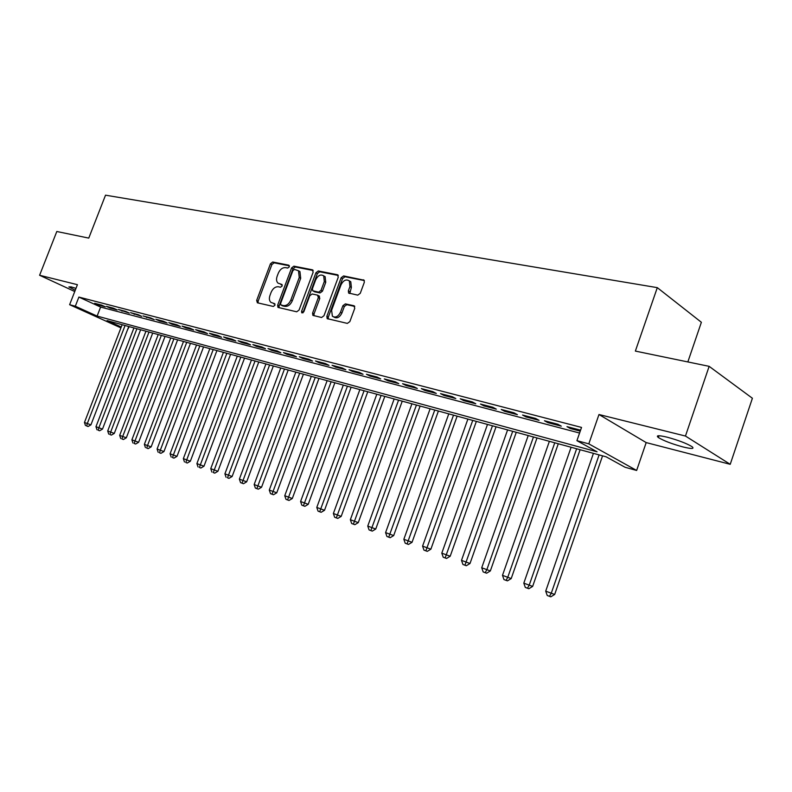 <?xml version="1.0" encoding="UTF-8"?>
<svg xmlns="http://www.w3.org/2000/svg" width="792" height="792" viewBox="0 0 792 792"><rect width="100%" height="100%" fill="white"/><g stroke="black" fill="none" stroke-linecap="round" stroke-linejoin="round"><path stroke-width="1.19" d="M289.318 266.825L288.783 265.172L272.715 262.013L270.458 263.756L256.667 300.416L257.38 302.801L273.329 306.454L274.933 305.247L274.725 303.712L270.904 302.376C269.26 300.772 268.953 298.455 269.973 295.406L271.121 292.317C272.903 288.397 275.349 286.546 278.438 286.773L280.526 287.229L282.14 286.011L281.952 284.506L277.962 283.1C276.418 281.516 276.141 279.239 277.131 276.299L278.289 273.23C280.061 269.31 282.506 267.448 285.605 267.637L287.704 268.052L289.318 266.825M667.141 437.184C658.578 435.174 655.657 435.283 658.36 437.53C663.666 440.758 671.863 443.896 682.961 446.935C691.723 449.044 694.732 448.945 691.99 446.638C686.555 443.372 678.269 440.213 667.141 437.184M75.983 288.367L71.092 286.862L68.884 286.932L75.25 290.238M357.766 295.149L360.261 293.327L364.31 282.328L364.102 280.21L343.599 275.933L341.154 277.745L326.858 316.374L327.155 318.622L347.351 323.403L349.856 321.602L354.767 308.266L353.875 305.722L345.362 303.88L342.896 305.692L340.471 312.246C338.174 316.681 335.481 318.008 332.383 316.236L331.61 310.276L341.025 284.793C343.451 280.21 346.223 278.923 349.341 280.922L349.935 286.605L348.361 290.872L348.609 293.03L357.766 295.149M709.147 366.34L752.4 398.257L730.224 464.31L685.456 436.046L709.147 366.34L635.362 351.084L657.301 287.644L105.524 195.179L88.763 238.105L56.806 231.502L39.6 275.269L77.418 284.684L69.617 304.702L75.319 306.227L78.883 297.079L581.536 427.423L576.923 440.669L588.803 443.857L636.639 470.458L625.056 467.26L606.157 456.826L107.059 320.592L121.255 327.007M685.456 436.046L598.98 414.513L588.803 443.857M313.147 272.2L312.345 269.795L293.901 266.171L291.585 267.934L277.645 305.187L277.942 307.385L296.693 311.8L299.049 310.058L313.147 272.2M318.305 270.963L337.412 274.715L338.273 277.17L323.987 315.721L321.562 317.503L312.87 315.365L312.573 313.127L318.334 297.594L317.523 295.129L312.147 293.981L309.771 295.753L303.791 311.82L301.782 312.87L301.574 311.315L315.929 272.755L318.305 270.963L319.74 271.795L338.293 275.438M39.6 275.269L74.755 291.525M101.683 305.138L94.674 303.306L98.287 304.969L105.306 306.801L101.683 305.138M113.563 308.237L106.405 306.365L110.029 308.038L117.186 309.91L113.563 308.237M125.68 311.395L118.384 309.494L129.304 313.087L125.68 311.395M138.046 314.622L130.591 312.682L141.679 316.325L138.046 314.622M150.658 317.919L143.055 315.939L154.301 319.631L150.658 317.919M163.548 321.285L155.786 319.255L159.42 320.968L167.191 322.997L163.548 321.285M176.705 324.72L168.775 322.651L172.418 324.373L180.348 326.443L176.705 324.72M190.139 328.235L182.041 326.116L185.684 327.848L193.783 329.967L190.139 328.235M203.871 331.818L195.594 329.66L199.247 331.393L207.514 333.561L203.871 331.818M217.899 335.481L209.444 333.274L213.088 335.016L221.542 337.234L217.899 335.481M232.234 339.224L223.601 336.966L227.245 338.719L235.877 340.986L232.234 339.224M246.896 343.055L238.065 340.748L241.709 342.51L250.539 344.817L246.896 343.055M261.885 346.965L252.856 344.609L256.489 346.381L265.528 348.737L261.885 346.965M277.22 350.965L267.973 348.559L271.616 350.331L280.853 352.757L277.22 350.965M292.901 355.063L283.447 352.598L287.08 354.38L296.535 356.855L292.901 355.063M308.959 359.261L299.277 356.727L302.91 358.528L312.583 361.053L308.959 359.261M325.393 363.548L315.483 360.964L319.107 362.766L329.007 365.36L325.393 363.548M342.213 367.943L332.076 365.29L335.679 367.102L345.817 369.755L342.213 367.943M359.449 372.438L349.054 369.725L352.658 371.547L363.043 374.269L359.449 372.438M377.101 377.051L366.458 374.269L370.052 376.101L380.685 378.883L377.101 377.051M395.198 381.774L384.288 378.932L387.862 380.764L398.772 383.615L395.198 381.774M413.751 386.625L402.564 383.704L406.128 385.546L417.305 388.466L413.751 386.625M432.769 391.585L421.295 388.595L424.849 390.446L436.303 393.446L432.769 391.585M452.281 396.683L440.51 393.614L444.045 395.465L455.796 398.544L452.281 396.683M472.299 401.91L460.231 398.762L463.736 400.623L475.794 403.781L472.299 401.91M492.852 407.276L480.457 404.039L483.942 405.91L496.327 409.147L492.852 407.276M513.958 412.79L501.227 409.464L504.682 411.335L517.394 414.671L513.958 412.79M535.63 418.453L522.562 415.038L525.987 416.919L539.045 420.334L535.63 418.453M557.905 424.264L544.47 420.76L547.866 422.641L561.29 426.155L557.905 424.264M78.883 297.079L100.614 307.068L579.576 433.036M580.566 430.185L566.993 426.64L570.359 428.531L580.249 431.115M687.842 361.934L701.375 322.285L657.301 287.644M598.98 414.513L646.183 442.589L730.224 464.31M646.183 442.589L636.639 470.458M129.215 326.631L127.472 329.898M75.319 306.227L97.119 316.087L597.059 451.796L576.923 440.669M120.928 327.878L69.617 304.702M100.614 307.068L97.119 316.087M98.287 304.969L98.545 304.316M110.029 308.038L110.286 307.375M122.008 311.177L122.265 310.504M134.224 314.375L134.482 313.701M146.698 317.642L146.956 316.958M159.42 320.968L159.687 320.275M172.418 324.373L172.686 323.671M185.684 327.848L185.962 327.136M199.247 331.393L199.515 330.68M213.088 335.016L213.365 334.293M227.245 338.719L227.512 337.996M241.709 342.51L241.986 341.768M256.489 346.381L256.776 345.629M271.616 350.331L271.894 349.579M287.08 354.38L287.367 353.618M302.91 358.528L303.197 357.756M319.107 362.766L319.394 361.984M335.679 367.102L335.976 366.31M352.658 371.547L352.955 370.745M370.052 376.101L370.349 375.289M387.862 380.764L388.169 379.942M406.128 385.546L406.425 384.714M424.849 390.446L425.146 389.595M444.045 395.465L444.352 394.614M463.736 400.623L464.043 399.752M483.942 405.91L484.258 405.029M504.682 411.335L504.999 410.454M525.987 416.919L526.304 416.018M547.866 422.641L548.193 421.73M570.359 428.531L570.676 427.601M282.219 284.952L280.972 284.684M275.002 304.128L273.785 303.851M289.407 265.825L274.151 262.825L271.894 264.558L258.133 301.188L258.123 302.97M313.187 270.498L295.337 266.993L293.02 268.745L279.101 305.959L279.101 307.771M294.515 269.399L292.892 270.636L280.645 303.385L280.843 304.92L283.397 305.593C286.546 305.87 289.021 304.009 290.842 300.019L299.247 277.497L298.505 270.765L294.515 269.399M282.279 305.672L281.17 305.088M298.465 270.725L299.94 271.577L300.693 278.309L292.298 300.802C290.476 304.791 288.001 306.643 284.863 306.365L282.625 305.861M319.008 295.941L319.79 298.396L314.028 313.909L314.048 315.78M319.74 271.795L317.364 273.577L302.91 312.909M324.314 281.516L323.69 275.854C320.691 274.032 318.028 275.339 315.711 279.774L312.444 288.575L312.701 290.733L318.622 292.159L321.017 290.377L324.314 281.516L325.75 282.338L325.126 276.675L323.69 275.854L325.126 276.675M313.206 291.01L314.701 291.822L313.256 291.02M325.75 282.338L322.463 291.179L320.067 292.961L314.701 291.822M349.252 280.823L350.777 281.754L351.371 287.427L349.797 293.495M333.828 317.018L333.838 317.028C336.937 318.8 339.629 317.473 341.916 313.038L340.471 312.246M354.747 306.405L346.807 304.692L344.332 306.494L341.916 313.038M364.33 280.556L345.025 276.764L342.58 278.576L328.304 317.156L328.333 319.047M122.146 324.71L84.457 422.473L90.922 424.858L128.779 326.512M86.625 425.977L88.07 426.512L86.625 425.977L87.318 423.512L125.067 325.502M85.486 425.561L84.457 422.473M90.922 424.858L88.07 426.512M133.937 327.928L95.971 426.68L102.495 429.096L140.63 329.749M98.168 430.224L99.614 430.759L98.168 430.224L98.881 427.749L136.917 328.739M97 429.799L95.971 426.68M102.495 429.096L99.614 430.759M145.956 331.204L107.702 430.977L114.286 433.412L152.717 333.046M109.939 434.56L111.385 435.095L109.939 434.56L110.672 432.056L149.005 332.036M108.751 434.125L107.702 430.977M114.286 433.412L111.385 435.095M158.222 334.551L119.671 435.353L126.324 437.808L165.043 336.412M121.948 438.976L123.404 439.52L121.948 438.976L122.71 436.461L161.33 335.402M120.74 438.53L119.671 435.353M126.324 437.808L123.404 439.52M170.735 337.966L131.888 439.817L138.61 442.302L177.626 339.847M134.204 443.49L135.65 444.025L134.204 443.49L134.987 440.946L173.903 338.837M132.967 443.035L131.888 439.817M138.61 442.302L135.65 444.025M183.506 341.451L144.362 444.381L151.143 446.886L190.466 343.352M146.708 448.094L148.163 448.628L146.708 448.094L147.52 445.53L186.734 342.332M145.451 447.628L144.362 444.381M151.143 446.886L148.163 448.628M196.535 345.015L157.083 449.034L163.944 451.569L203.564 346.926M159.479 452.786L160.934 453.331L159.479 452.786L160.311 450.212L199.832 345.916M158.192 452.311L157.083 449.034M163.944 451.569L160.934 453.331M209.84 348.638L170.082 453.786L177.002 456.35L216.939 350.579M172.507 457.588L173.963 458.123L172.507 457.588L173.369 454.984L213.206 349.559M171.191 457.103L170.082 453.786M177.002 456.35L173.963 458.123M223.413 352.351L183.348 458.637L190.347 461.231L230.591 354.311M185.823 462.488L187.278 463.023L185.823 462.488L186.714 459.865L226.858 353.291M184.477 461.993L183.348 458.637M190.347 461.231L187.278 463.023M237.293 356.133L196.901 463.597L203.98 466.211L244.54 358.113M199.416 467.488L200.881 468.032L199.416 467.488L200.336 464.855L240.808 357.093M198.05 466.983L196.901 463.597M203.98 466.211L200.881 468.032M251.46 360.004L210.751 468.656L217.899 471.299L258.776 362.003M213.315 472.606L214.771 473.141L213.315 472.606L214.266 469.943L255.044 360.984M211.91 472.091L210.751 468.656M217.899 471.299L214.771 473.141M265.934 363.954L224.908 473.834L232.125 476.507L273.339 365.973M227.512 477.823L228.967 478.368L227.512 477.823L269.607 364.954M226.076 477.299L224.908 473.834M232.125 476.507L228.967 478.368M280.734 367.993L239.372 479.12L246.668 481.823L288.209 370.032M242.015 483.17L243.481 483.714L240.56 482.625L242.015 483.17L284.477 369.013M240.56 482.625L239.372 479.12M246.668 481.823L243.481 483.714M295.852 372.121L254.163 484.536L261.538 487.268L303.415 374.18M256.865 488.634L255.361 488.08L258.321 489.169L256.865 488.634L299.693 373.171M255.361 488.08L254.163 484.536M261.538 487.268L258.321 489.169M311.315 376.339L269.28 490.06L276.745 492.822L318.958 378.428M272.032 494.218L270.508 493.654L273.488 494.752L272.032 494.218L315.236 377.408M270.508 493.654L269.28 490.06M276.745 492.822L273.488 494.752M327.136 380.655L284.754 495.723L292.307 498.514L334.858 382.764M287.565 499.93L285.991 499.356L289.011 500.465L287.565 499.93L331.145 381.754M285.991 499.356L284.754 495.723M292.307 498.514L289.011 500.465M343.312 385.08L300.584 501.514L308.217 504.336L351.123 387.209M303.445 505.771L301.841 505.187L304.89 506.316L303.445 505.771L347.421 386.199M301.841 505.187L300.584 501.514M308.217 504.336L304.89 506.316M359.865 389.595L316.79 507.434L324.512 510.296L367.765 391.753M319.701 511.761L318.057 511.157L321.146 512.295L319.701 511.761L364.072 390.743M318.057 511.157L316.79 507.434M324.512 510.296L321.146 512.295M376.814 394.218L333.373 513.503L341.184 516.394L384.803 396.396M336.343 517.879L334.66 517.265L337.788 518.423L336.343 517.879L381.11 395.396M334.66 517.265L333.373 513.503M341.184 516.394L337.788 518.423M394.159 398.96L350.361 519.71L358.261 522.641L402.247 401.158M353.39 524.156L351.668 523.522L354.826 524.69L353.39 524.156L398.564 400.158M351.668 523.522L350.361 519.71M358.261 522.641L354.826 524.69M411.929 403.801L367.755 526.076L375.755 529.036L420.107 406.039M370.844 530.581L369.082 529.927L372.28 531.115L370.844 530.581L416.434 405.039M369.082 529.927L367.755 526.076M375.755 529.036L372.28 531.115M430.125 408.771L385.585 532.6L393.673 535.59L438.402 411.028M388.733 537.164L386.932 536.501L390.169 537.699L388.733 537.164L434.749 410.038M386.932 536.501L385.585 532.6M393.673 535.59L390.169 537.699M448.777 413.86L403.851 539.273L412.038 542.312L457.142 416.147M407.068 543.916L405.217 543.233L408.494 544.441L407.068 543.916L453.509 415.156M405.217 543.233L403.851 539.273M412.038 542.312L408.494 544.441M467.894 419.077L422.582 546.124L430.878 549.193L476.358 421.393M425.868 550.836L423.967 550.133L427.284 551.361L425.868 550.836L472.745 420.403M423.967 550.133L422.582 546.124M430.878 549.193L427.284 551.361M487.486 424.433L441.797 553.153L450.183 556.261L496.059 426.769M445.153 557.924L443.203 557.212L446.559 558.449L445.153 557.924L492.466 425.789M443.203 557.212L441.797 553.153M450.183 556.261L446.559 558.449M507.593 429.917L461.498 560.36L470.002 563.508L516.275 432.283M464.934 565.211L462.934 564.468L466.33 565.726L464.934 565.211L512.701 431.313M462.934 564.468L461.498 560.36M470.002 563.508L466.33 565.726M528.214 435.55L481.724 567.755L490.337 570.943L537.006 437.946M485.229 572.675L483.179 571.923L486.625 573.2L485.229 572.675L486.862 569.636L533.452 436.976M483.179 571.923L481.724 567.755M490.337 570.943L486.625 573.2M549.381 441.322L502.484 575.348L511.206 578.576L558.281 443.758M506.078 580.348L503.969 579.576L507.454 580.863L506.078 580.348L507.761 577.279L554.756 442.787M503.969 579.576L502.484 575.348M511.206 578.576L507.454 580.863M571.111 447.252L523.809 583.15L532.64 586.417L580.12 449.717M527.472 588.228L525.314 587.426L528.848 588.733L527.472 588.228L529.224 585.13L576.635 448.767M525.314 587.426L523.809 583.15M532.64 586.417L528.848 588.733M593.426 453.351L545.708 591.159L554.667 594.465L602.563 455.836M549.46 596.317L547.242 595.495L550.816 596.822L549.46 596.317L551.282 593.198L599.098 454.895M547.242 595.495L545.708 591.159M554.667 594.465L550.816 596.822M258.133 301.188L256.667 300.416M271.894 264.558L270.458 263.756M274.151 262.825L272.715 262.013M279.101 305.959L277.645 305.187M293.02 268.745L291.585 267.934M295.337 266.993L293.901 266.171M312.969 270.151L312.345 269.795M284.863 306.365L283.397 305.593M292.298 300.802L290.842 300.019M300.693 278.309L299.247 277.497M338.085 275.101L337.412 274.715M314.028 313.909L312.573 313.127M319.79 298.396L318.334 297.594M303.029 312.098L301.574 311.315M317.364 273.577L315.929 272.755M320.067 292.961L318.622 292.159M322.463 291.179L321.017 290.377M349.797 291.694L348.361 290.872M351.371 287.427L349.935 286.605M344.332 306.494L342.896 305.692M346.807 304.692L345.362 303.88M354.519 306.078L353.875 305.722M328.304 317.156L326.858 316.374M342.58 278.576L341.154 277.745M345.025 276.764L343.599 275.933M364.122 280.239L363.409 279.814M658.36 437.53L658.974 435.739M282.308 305.702L281.13 305.078M299.94 271.577L298.505 270.765M319.522 296.228L318.077 295.426M349.213 293.377L348.609 293.03M350.777 281.754L349.341 280.922M327.67 318.899L327.155 318.622"/></g></svg>
